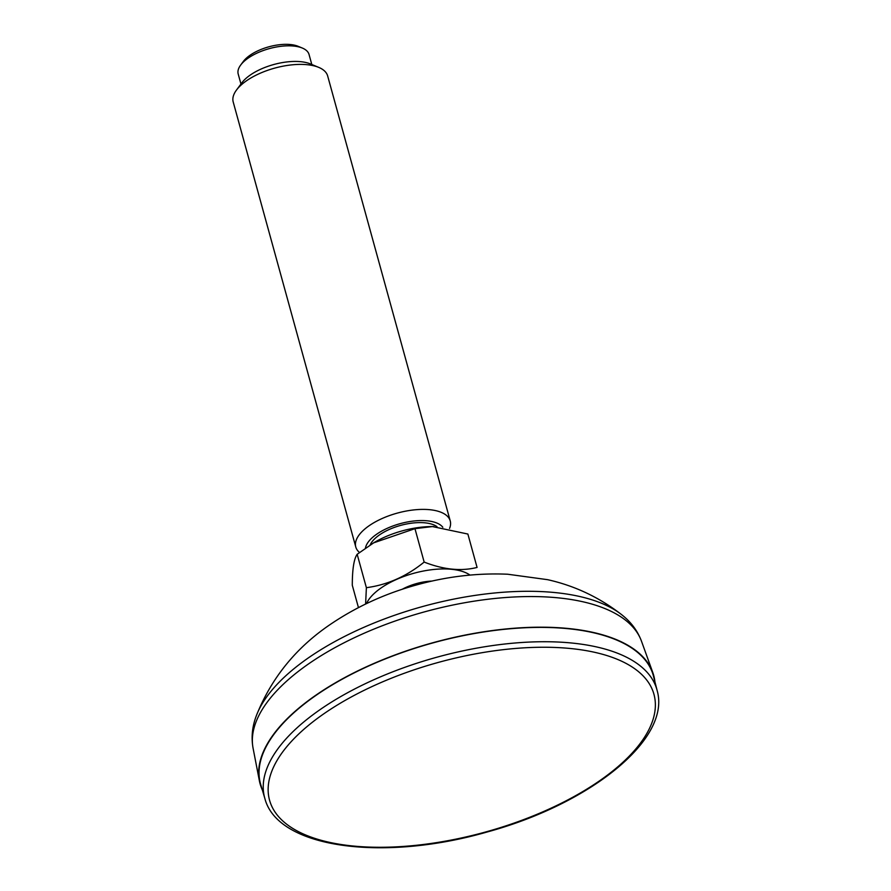 <?xml version="1.0" encoding="UTF-8"?>
<svg xmlns="http://www.w3.org/2000/svg" width="891" height="891" viewBox="0 0 891 891"><rect width="100%" height="100%" fill="white"/><g stroke="black" fill="none" stroke-linecap="round" stroke-linejoin="round"><path stroke-width="1.34" d="M654.918 681.771A204.139 90.125 164.6 0 0 652.758 672.438A204.139 90.125 164.6 0 0 432.959 642.712A204.139 90.125 164.6 0 0 259.381 780.794A204.139 90.125 164.6 0 0 262.31 789.905M568.581 628.745A203.727 89.946 -15.4 0 1 653.504 676.247L657.135 690.514A203.438 89.824 164.6 0 0 572.334 643.079A203.438 89.824 164.6 0 0 357.48 687.54A203.438 89.824 164.6 0 0 264.883 798.559L260.695 784.448A203.727 89.946 -15.4 0 1 353.426 673.273A203.727 89.946 -15.4 0 1 568.581 628.745M433.939 526.57A57.024 25.171 164.6 0 0 431.901 526.559A57.024 25.171 164.6 0 0 374.398 542.396A57.024 25.171 164.6 0 0 373.062 543.198M442.816 527.249A40.83 18.02 164.6 0 0 400.638 523.529A40.83 18.02 164.6 0 0 365.444 548.132M437.002 526.681A36.743 16.227 164.6 0 0 400.75 525.367A36.743 16.227 164.6 0 0 370.121 545.014M449.543 528.452A48.994 21.629 164.6 0 0 450.245 520.968A48.994 21.629 164.6 0 0 397.263 513.116A48.994 21.629 164.6 0 0 355.776 546.985A48.994 21.629 164.6 0 0 359.485 552.476M355.776 546.985L233.208 101.986A48.994 21.629 -15.4 0 1 236.494 90.036A48.994 21.629 -15.4 0 1 307.295 64.72A48.994 21.629 -15.4 0 1 318.733 67.382A48.994 21.629 -15.4 0 1 327.665 75.958L450.245 520.968M236.494 90.036L241.873 82.796A40.83 18.02 -15.4 0 1 300.868 61.702A40.83 18.02 -15.4 0 1 310.402 63.918L318.733 67.382M240.96 84.021L238.198 74.009A36.743 16.227 -15.4 0 1 240.67 65.054A36.743 16.227 -15.4 0 1 293.774 46.065A36.743 16.227 -15.4 0 1 302.35 48.058A36.743 16.227 -15.4 0 1 309.054 54.496L311.805 64.508M240.67 65.054L243.354 61.434A32.666 14.423 -15.4 0 1 290.555 44.55A32.666 14.423 -15.4 0 1 298.184 46.332L302.35 48.058M358.449 607.606L352.29 585.253C352.313 569.16 353.95 558.824 357.168 554.28L373.652 542.853L414.961 528.664L432.436 526.57L467.875 534.043L477.075 567.444C461.048 571.443 443.417 569.65 424.161 562.076C406.541 576.388 387.273 584.93 366.379 587.681L365.611 604.02M432.046 581.066A32.911 14.534 164.6 0 0 402.186 589.296M469.991 575.085A57.024 25.171 164.6 0 0 424.74 570.775A57.024 25.171 164.6 0 0 366.524 603.586M366.379 587.681L357.168 554.28M424.161 562.076L414.961 528.664M256.374 715.662C271.621 677.349 297.004 646.443 332.521 622.943C358.015 606.003 386.059 593.328 416.654 584.908C446.981 576.477 477.32 572.913 507.692 574.227L547.575 579.673C574.851 585.766 599.654 597.527 621.996 614.957A199.139 87.919 164.6 0 0 422.969 606.437A199.139 87.919 164.6 0 0 256.374 715.662C252.22 726.521 251.117 737.369 253.077 748.206A201.555 88.989 -15.4 0 1 349.339 640.139A201.555 88.989 -15.4 0 1 558.601 597.894A201.555 88.989 -15.4 0 1 641.487 641.219L652.758 672.438M571.053 648.57A199.361 88.02 -15.4 0 1 545.526 810.665A199.361 88.02 -15.4 0 1 268.703 782.543A199.361 88.02 -15.4 0 1 571.053 648.57M253.077 748.206L259.381 780.794M621.996 614.957C631.129 622.152 637.622 630.906 641.487 641.219M264.883 798.559C277.78 848.343 383.052 861.864 486.564 832.161C589.564 804.283 671.368 739.452 657.135 690.514M374.398 542.396L373.641 542.842"/></g></svg>
